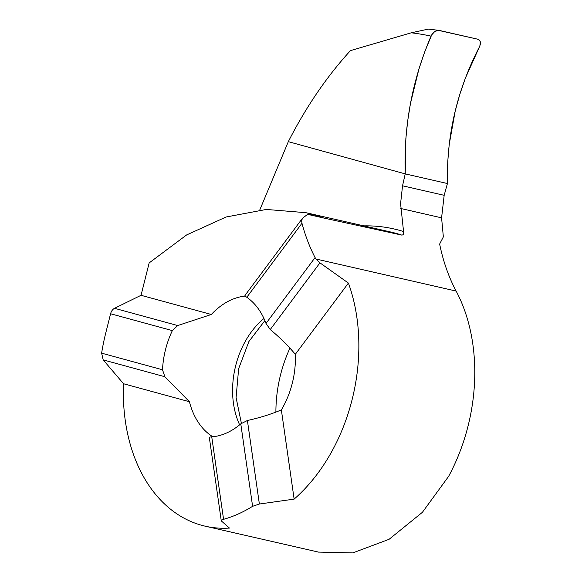 <?xml version="1.0" encoding="UTF-8"?>
<svg xmlns="http://www.w3.org/2000/svg" width="582" height="582" viewBox="0 0 582 582"><rect width="100%" height="100%" fill="white"/><g stroke="black" fill="none" stroke-linecap="round" stroke-linejoin="round"><path stroke-width="0.87" d="M289.938 348.167A110.922 79.247 -77.1 0 0 275.904 412.092M310.868 213.921L305.848 212.685L266.316 209.447L226.107 216.999L186.596 234.953L149.167 262.911L141.033 295.3L114.538 308.307A7.159 5.005 -74.7 0 0 110.587 313.756L105.669 333.341A161.01 115.04 -77.1 0 0 101.632 353.158L103.189 359.894L123.544 383.742A161.01 115.04 -77.1 0 0 201.889 525.35A161.01 115.04 -77.1 0 0 205.199 526.179A161.01 115.04 -77.1 0 0 229.453 528.07L221.429 521.014C220.92 520.432 221.633 519.864 223.561 519.311A161.01 115.04 -77.1 0 0 252.603 506.311L240.781 423.856A74.249 53.049 -77.1 0 1 211.746 436.856C209.767 436.995 209.003 437.206 209.455 437.497M123.544 383.742L189.419 401.726A74.249 53.049 -77.1 0 0 212.816 436.762M189.419 401.726L164.859 376.729L162.516 369.774A74.249 53.049 -77.1 0 1 172.352 330.612L177.714 325.549L211.331 314.484A74.249 53.049 -77.1 0 1 245.262 296.071M318.485 552.092L352.794 552.9L389.096 539.296L422.423 512.284L448.62 476.36A161.01 115.04 -77.1 0 0 456.135 291.073L315.975 259.012L315.08 257.586A178.907 127.822 102.9 0 1 301.971 223.255L246.804 297.278A74.249 53.049 -77.1 0 1 266.003 323.439L270.252 329.543C279.92 337.589 288.279 345.846 295.314 354.314L348.407 283.078L319.954 262.853L270.252 329.543M141.033 295.3L211.331 314.484M307.594 214.336L323.832 218.046L313.254 214.576L307.594 214.336L302.385 218.388L301.658 220.847L301.971 223.255M245.16 295.35C244.593 295.503 245.146 296.143 246.804 297.278M315.975 259.012L319.954 262.853M259.376 504.027L247.401 420.502C259.783 417.774 271.096 414.238 281.353 409.903L294.136 499.116L259.376 504.027L252.603 506.311M247.401 420.502L240.781 423.856M281.353 409.903A74.249 53.049 -77.1 0 0 295.314 354.314M456.135 291.073A178.907 127.822 102.9 0 1 439.643 244.04L443.353 236.889L441.585 217.835L444.168 195.319L447.427 183.534L405.225 173.88L288.323 141.652L405.225 173.88L402.54 185.796L400.583 203.613L403.559 231.541C403.923 233.84 403.333 235.026 401.791 235.099L323.832 218.046M439.214 30.395C435.838 30.184 433.117 32.097 431.044 36.128C412.231 80.076 403.624 125.996 405.225 173.88L447.427 183.534L447.405 178.136C447.245 132.158 457.874 88.5 479.284 47.171C481.183 43.097 480.725 40.456 477.909 39.249L439.214 30.395L428.337 29.1L411.263 32.796L350.444 50.627C326.735 76.606 306.03 106.95 288.323 141.652L259.783 209.949M294.136 499.116A161.01 115.04 -77.1 0 0 348.407 283.078M447.391 176.113L447.776 161.265L449.217 144.438L455.219 111.031L459.78 94.466L465.338 78.228L479.866 45.869L480.376 42.13L479.575 40.238L477.909 39.249L438.151 30.3L434.63 31.661L431.706 34.847L424.518 52.38L418.902 69.098L410.477 103.421L407.669 121.034L405.843 138.771L405.225 173.88L447.427 183.534M263.952 318.5A74.249 53.049 -77.1 0 0 239.624 424.824M315.08 257.586L266.003 323.439M110.587 313.756L172.352 330.612M101.632 353.158L162.516 369.774M103.189 359.894L164.859 376.729M223.561 519.311L211.746 436.856M114.538 308.307L177.714 325.549M363.655 225.867A279.251 185.411 103 0 1 403.559 231.541M444.168 195.319L402.54 185.796M441.585 217.835L400.765 208.494M390.005 231.84A275.541 182.944 103 0 1 401.791 235.099M411.263 32.796A475.479 315.691 103 0 1 431.044 36.128M302.334 218.461L244.993 295.401M221.262 520.745L209.316 437.417M318.74 552.151L205.199 526.179M264.883 320.609L248.9 341.525L238.649 368.675L236.088 397.579L241.399 423.361M390.333 231.912L306.103 212.736"/></g></svg>
